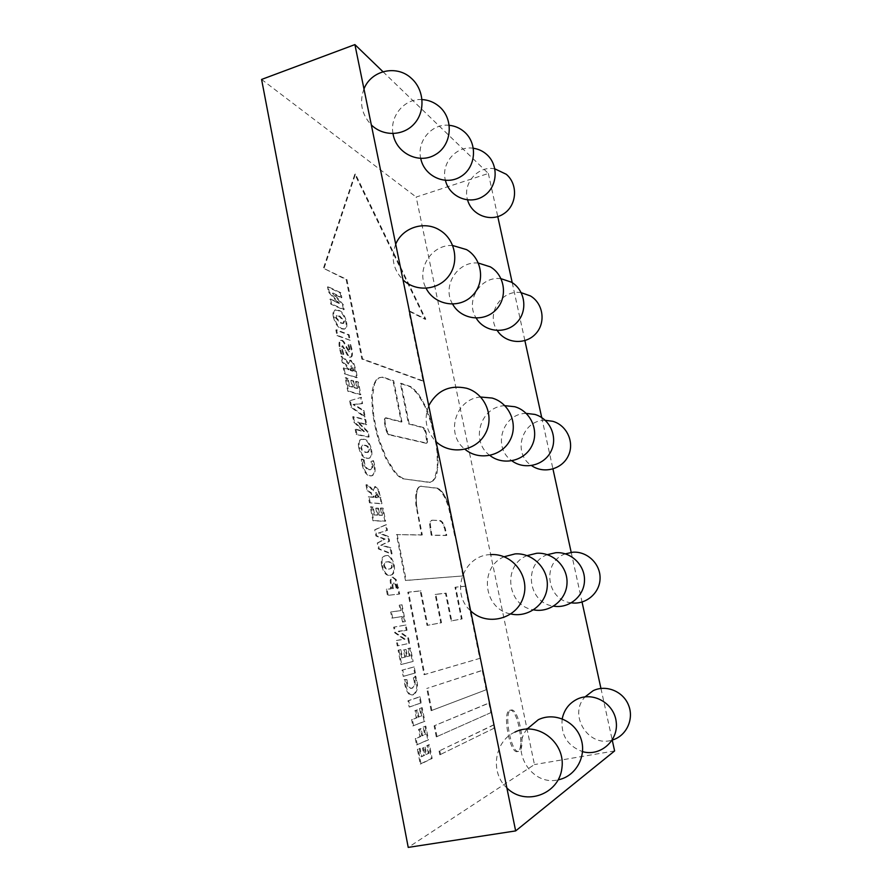 <?xml version="1.0" encoding="UTF-8"?>
<svg xmlns="http://www.w3.org/2000/svg" width="892" height="892" viewBox="0 0 892 892"><rect width="100%" height="100%" fill="white"/><g stroke="black" fill="none" stroke-linecap="round" stroke-linejoin="round"><path stroke-width="0.67" stroke-dasharray="4.46 3.34" d="M486.173 689.772L431.126 710.679L486.173 689.772L482.215 670.383L482.873 670.26L426.755 688.479L482.215 670.383M431.873 710.545L427.491 688.334M431.126 710.679L426.755 688.479M486.842 689.639L482.873 670.26M490.845 712.641L436.288 736.892L490.845 712.641L488.883 702.996L489.541 702.874L434.114 725.843L488.883 702.996M437.035 736.759L434.861 725.709M436.288 736.892L434.114 725.843M491.514 712.507L489.541 702.874M494.034 728.24L439.812 754.799L494.034 728.24L493.365 724.962L494.034 724.839L439.076 751.031L493.365 724.962M440.57 754.665L439.823 750.897M439.812 754.799L439.076 751.031M494.703 728.117L494.034 724.839M324.142 268.024L355.451 174.063L425.796 319.169L409.406 310.929L423.756 381.107L362.565 358.907L346.899 279.475L323.428 268.247L354.815 174.286L425.194 319.347L408.792 311.107L423.131 381.274L361.862 359.108L346.219 279.687L323.428 268.247M355.451 174.063L354.815 174.286M425.796 319.169L425.194 319.347M409.406 310.929L408.792 311.107M423.756 381.107L423.131 381.274M362.565 358.907L361.862 359.108M346.899 279.475L346.219 279.687M403.34 478.58L399.281 476.15L395 471.846L386.504 458.298L379.278 440.001L376.558 430L373.715 415.56L372.354 397.62L374.417 384.318L376.614 380.07L379.446 377.639L382.813 377.071L393.707 380.784L401.946 421.849L385.913 417.802L384.965 419.831L385.199 422.864L386.682 430.145L389.057 434.493L426.577 443.101L427.446 442.465L426.086 432.04L423.767 427.591L409.172 423.722L401.021 383.27L411.134 386.715L418.437 393.885L425.618 406.418L428.829 414.122L433.991 431.048L436.589 443.759L438.217 460.239L437.024 473.306L435.385 477.911L433.088 480.966L430.234 482.304L402.649 478.748L398.579 476.317L394.297 472.024L385.801 458.488L378.576 440.191L375.844 430.189L373.001 415.761L371.652 397.821L372.276 390.428L373.726 384.508L375.922 380.271L378.765 377.829L382.133 377.26L393.038 380.962L401.277 422.027L385.221 417.991L384.274 420.009L384.508 423.053L385.991 430.323L388.366 434.683L425.93 443.268L426.8 442.633L425.439 432.207L423.12 427.77L408.514 423.901L400.374 383.46L410.487 386.894L417.802 394.063L424.982 406.585L431.026 422.596L435.954 443.915L437.113 452.456L437.336 467.497L434.738 478.079L432.442 481.123L429.576 482.46L402.649 478.748M399.281 476.15L398.579 476.317M395 471.846L394.297 472.024M390.685 465.825L389.982 466.003M386.504 458.298L385.801 458.488M382.646 449.568L381.943 449.758M379.278 440.001L378.576 440.191M376.558 430L375.844 430.189M373.715 415.56L373.001 415.761M372.6 406.183L371.897 406.373M372.354 397.62L371.652 397.821M372.979 390.239L372.276 390.428M374.417 384.318L373.726 384.508M376.614 380.07L375.922 380.271M379.446 377.639L378.765 377.829M382.813 377.071L382.133 377.26M393.707 380.784L393.038 380.962M401.946 421.849L401.277 422.027M386.325 417.802L385.645 417.991M385.913 417.802L385.221 417.991M385.277 418.426L384.586 418.616M384.965 419.831L384.274 420.009M385.032 421.771L384.34 421.961M385.199 422.864L384.508 423.053M386.448 429.141L385.757 429.331M386.682 430.145L385.991 430.323M387.351 432.04L386.66 432.23M388.176 433.568L387.485 433.757M389.057 434.493L388.366 434.683M389.469 434.683L388.778 434.861M426.577 443.101L425.93 443.268M426.922 443.079L426.276 443.257M427.446 442.465L426.8 442.633M427.669 441.161L427.023 441.328M427.569 439.366L426.933 439.533M427.402 438.362L426.766 438.529M426.32 433.066L425.685 433.233M426.086 432.04L425.439 432.207M425.417 430.111L424.782 430.278M424.603 428.55L423.968 428.717M423.767 427.591L423.12 427.77M423.377 427.402L422.73 427.569M409.172 423.722L408.514 423.901M401.021 383.27L400.374 383.46M411.134 386.715L410.487 386.894M414.735 389.536L414.1 389.704M418.437 393.885L417.802 394.063M422.106 399.583L421.481 399.761M425.618 406.418L424.982 406.585M428.829 414.122L428.193 414.289M431.65 422.429L431.026 422.596M433.991 431.048L433.356 431.215M436.589 443.759L435.954 443.915M437.738 452.289L437.113 452.456M438.217 460.239L437.582 460.406M437.972 467.341L437.336 467.497M437.024 473.306L436.378 473.474M435.385 477.911L434.738 478.079M433.088 480.966L432.442 481.123M430.234 482.304L429.576 482.46M454.686 535.679L448.498 506.979L445.141 498.193L441.228 491.659L437.325 488.381L420.478 486.252L418.816 487.021L417.434 488.794L415.783 495.071L415.806 504.17L421.615 535.066L396.438 534.598L405.481 580.514L462.915 575.942L450.46 511.673L449.813 511.83M450.46 511.673L449.144 506.823L448.498 506.979M449.144 506.823L447.561 502.229L446.925 502.374M447.561 502.229L445.788 498.037L445.141 498.193M445.788 498.037L443.87 494.413L443.224 494.569M443.87 494.413L441.875 491.503L441.228 491.659M441.875 491.503L439.243 489.574M439.89 489.407L437.325 488.381M437.972 488.225L420.478 486.252M421.147 486.084L418.816 487.021M419.485 486.854L417.434 488.794M418.114 488.626L416.419 491.514M417.088 491.347L416.464 494.904L415.783 495.071M416.464 494.904L416.263 499.185L415.583 499.353M416.263 499.185L416.486 504.002L415.806 504.17M416.486 504.002L417.144 509.165L416.464 509.332M417.144 509.165L422.306 534.899L421.615 535.066M422.306 534.899L396.438 534.598M397.163 534.431L406.206 580.357L405.481 580.514M406.206 580.357L462.915 575.942M463.561 575.797L455.333 535.534M432.352 520.17L440.458 520.605L442.644 522.311L445.286 528.454L446.758 535.367L431.884 535.088L430.323 524.396L430.747 521.731L432.352 520.17L439.801 520.761L441.986 522.467L444.629 528.61L446.1 535.523L431.215 535.245L429.654 524.552L430.078 521.887L431.683 520.337M440.458 520.605L439.801 520.761M441.15 520.828L440.492 520.984M442.644 522.311L441.986 522.467M444.093 524.987L443.435 525.143M445.286 528.454L444.629 528.61M445.721 530.316L445.075 530.472M446.758 535.367L446.1 535.523M431.884 535.088L431.215 535.245M430.836 529.859L430.156 530.015M430.513 527.93L429.844 528.097M430.323 524.396L429.654 524.552M430.747 521.731L430.078 521.887M431.706 520.326L431.037 520.482M480.42 658.207L424.782 674.53L408.536 592.132L420.913 590.827L427.747 625.259L441.518 622.716L435.831 594.328L446.145 593.124L451.731 620.832L462.123 618.914L455.678 587.17L465.68 586.122L480.42 658.207L424.046 674.675L407.811 592.288L420.199 590.983L427.034 625.415L440.826 622.861L435.14 594.485L445.465 593.269L451.051 620.977L461.454 619.059L455.009 587.315L465.033 586.256L479.762 658.329M424.782 674.53L424.046 674.675M408.536 592.132L407.811 592.288M420.913 590.827L420.199 590.983M427.747 625.259L427.034 625.415M441.518 622.716L440.826 622.861M435.831 594.328L435.14 594.485M446.145 593.124L445.465 593.269M451.731 620.832L451.051 620.977M462.123 618.914L461.454 619.059M455.678 587.17L455.009 587.315M465.68 586.122L465.033 586.256M425.138 747.095L426.554 754.364L429.074 753.171L427.569 745.511L429.453 744.664L432.152 758.445L421.024 763.898L418.17 749.224L420.121 748.332L421.738 756.65L424.737 755.223L423.31 747.931L424.369 747.24L425.785 754.498L428.305 753.305L426.811 745.656L428.684 744.798L431.382 758.579L420.243 764.031L417.389 749.358L419.34 748.477L420.957 756.784L423.968 755.357L422.54 748.065L424.369 747.24M426.554 754.364L425.785 754.498M429.074 753.171L428.305 753.305M427.569 745.511L426.811 745.656M429.453 744.664L428.684 744.798M432.152 758.445L431.382 758.579M421.024 763.898L420.243 764.031M418.17 749.224L417.389 749.358M420.121 748.332L419.34 748.477M421.738 756.65L420.957 756.784M424.737 755.223L423.968 755.357M423.31 747.931L422.54 748.065M417.311 744.798L416.085 738.509L420.712 736.524L419.296 729.299L421.135 728.552L422.54 735.744L425.417 734.506L423.923 726.891L425.818 726.11L428.506 739.836L416.531 744.943L415.304 738.643L419.942 736.669L418.526 729.444L420.366 728.686L421.771 735.878L424.659 734.651L423.165 727.025L425.06 726.255L427.747 739.97L416.531 744.943M416.085 738.509L415.304 738.643M420.712 736.524L419.942 736.669M419.296 729.299L418.526 729.444M421.135 728.552L420.366 728.686M422.54 735.744L421.771 735.878M425.417 734.506L424.659 734.651M423.923 726.891L423.165 727.025M425.818 726.11L425.06 726.255M428.506 739.836L427.747 739.97M413.609 725.798L412.394 719.532L417.043 717.748L415.639 710.556L417.489 709.876L418.883 717.045L421.782 715.93L420.299 708.348L422.195 707.646L424.871 721.305L412.84 725.943L411.625 719.677L416.274 717.893L414.88 710.701L416.72 710.021L418.125 717.179L421.024 716.075L419.541 708.493L421.437 707.791L424.113 721.45L412.84 725.943M412.394 719.532L411.625 719.677M417.043 717.748L416.274 717.893M415.639 710.556L414.88 710.701M417.489 709.876L416.72 710.021M418.883 717.045L418.125 717.179M421.782 715.93L421.024 716.075M420.299 708.348L419.541 708.493M422.195 707.646L421.437 707.791M424.871 721.305L424.113 721.45M421.258 702.863L409.93 706.877L408.726 700.644L420.065 696.786L421.258 702.863L409.16 707.022L407.945 700.789L419.318 696.931L420.5 703.008M409.93 706.877L409.16 707.022M408.726 700.644L407.945 700.789M420.065 696.786L419.318 696.931M406.953 679.626L407.365 682.648C408.045 686.528 409.573 688.401 411.948 688.256L412.349 688.156C414.858 686.851 415.683 684.276 414.813 680.406L414.055 677.641L415.694 676.08L416.82 680.206C418.37 687.364 417.266 692.203 413.509 694.712L413.007 694.846C409.796 695.537 407.321 692.058 405.57 684.443L404.923 679.57L406.953 679.626L406.183 679.782L406.596 682.793C407.276 686.673 408.804 688.546 411.179 688.401L411.591 688.301C414.111 686.996 414.925 684.42 414.055 680.551L413.297 677.797L414.947 676.225L416.062 680.351C417.612 687.509 416.508 692.348 412.751 694.857L412.238 694.991C409.038 695.682 406.551 692.214 404.801 684.588L404.154 679.726L406.183 679.782M414.055 677.641L413.297 677.797M415.694 676.08L414.947 676.225M404.923 679.57L404.154 679.726M415.393 672.958L403.964 676.203L402.76 670.015L414.211 666.926L415.393 672.958L403.206 676.359L402.002 670.171L413.464 667.082L414.646 673.103M403.964 676.203L403.206 676.359M402.76 670.015L402.002 670.171M414.211 666.926L413.464 667.082M406.05 649.432L407.443 656.523L410.03 655.899L408.569 648.428L410.498 647.982L413.141 661.44L401.668 664.395L398.891 650.078L400.898 649.621L402.47 657.738L405.57 656.98L404.176 649.867L406.05 649.432L405.303 649.588L406.685 656.679L409.283 656.044L407.822 648.573L409.751 648.138L412.394 661.596L400.909 664.551L398.122 650.235L400.14 649.777L401.712 657.895L404.812 657.136L403.418 650.023L405.303 649.588M407.443 656.523L406.685 656.679M410.03 655.899L409.283 656.044M408.569 648.428L407.822 648.573M410.498 647.982L409.751 648.138M413.141 661.44L412.394 661.596M401.668 664.395L400.909 664.551M398.891 650.078L398.122 650.235M400.898 649.621L400.14 649.777M402.47 657.738L401.712 657.895M405.57 656.98L404.812 657.136M404.176 649.867L403.418 650.023M396.996 640.367L404.99 639.085L395.49 632.64L394.398 627.02L405.994 624.991L407.031 630.243L399.047 631.112L408.503 637.791L409.584 643.277L398.044 645.763L396.996 640.367L396.238 640.534L404.254 639.33L394.732 632.807L393.64 627.188L405.247 625.147L406.284 630.41L398.311 631.358L407.755 637.947L408.837 643.422L397.286 645.919L396.238 640.534M405.001 639.174L404.254 639.33M399.649 639.832L398.891 639.988L399.649 639.832M404.99 639.085L404.232 639.241M395.49 632.64L394.732 632.807M394.398 627.02L393.64 627.188M405.994 624.991L405.247 625.147M407.031 630.243L406.284 630.41M399.047 631.112L398.3 631.268M399.07 631.202L398.311 631.358M403.084 633.889L402.337 634.056M408.503 637.791L407.755 637.947M409.584 643.277L408.837 643.422M398.044 645.763L397.286 645.919M392.647 617.978L391.454 611.879L401.032 610.518L399.962 605.044L402.036 604.776L405.336 621.59L403.262 621.936L402.203 616.495L391.889 618.145L390.696 612.046L400.285 610.686L399.215 605.2L401.288 604.932L404.589 621.757L402.515 622.103L401.456 616.651L391.889 618.145M391.454 611.879L390.696 612.046M401.032 610.518L400.285 610.686M399.962 605.044L399.215 605.2M402.036 604.776L401.288 604.932M405.336 621.59L404.589 621.757M403.262 621.936L402.515 622.103M402.203 616.495L401.456 616.651M388.221 595.22L387.039 589.155L391.488 588.731L390.919 579.934L392.859 577.191L396.182 579.588L399.694 593.983L387.462 595.388L386.281 589.322L390.729 588.898L390.172 580.112L392.424 577.314L395.446 579.744L398.947 594.15L387.462 595.388M387.039 589.155L386.281 589.322M391.488 588.731L390.729 588.898M390.919 579.934L390.172 580.112M396.182 579.588L395.446 579.744M399.694 593.983L398.947 594.15M396.84 588.229L396.65 586.769C396.026 584.115 395.189 582.877 394.141 583.056L393.985 583.078C392.948 583.245 392.67 584.739 393.138 587.549L393.35 588.564L396.104 588.397L395.903 586.936C395.29 584.282 394.454 583.045 393.394 583.223L393.238 583.245C392.201 583.413 391.923 584.907 392.391 587.716L392.603 588.72L396.104 588.397M393.35 588.564L392.603 588.72M381.72 565.862C380.572 560.265 381.62 556.942 384.853 555.872L385.98 555.738C389.057 555.159 391.555 558.214 393.45 564.926C394.353 571.17 393.283 574.615 390.239 575.24L389.626 575.329C386.136 575.808 383.504 572.664 381.731 565.907L382.478 565.684C381.33 560.098 382.367 556.764 385.6 555.705L386.727 555.56C389.793 554.98 392.29 558.046 394.186 564.759C395.1 571.003 394.03 574.448 390.986 575.072L390.373 575.162C386.894 575.63 384.262 572.486 382.478 565.729L382.478 565.684M383.761 565.628C384.463 568.226 386.024 569.397 388.444 569.129L389.347 569.018C391.075 568.695 391.8 567.446 391.521 565.272C390.774 562.774 389.291 561.648 387.083 561.893L385.913 562.038C384.173 562.361 383.46 563.543 383.75 565.584L384.508 565.461C385.21 568.059 386.771 569.219 389.18 568.962L388.444 569.129M389.18 568.962L390.094 568.851C391.811 568.527 392.536 567.279 392.257 565.104C391.51 562.596 390.038 561.469 387.819 561.726L386.649 561.871C384.92 562.183 384.207 563.365 384.497 565.417L384.508 565.461M378.03 542.827L385.154 539.058L376.658 535.791L375.465 529.625L386.336 524.663L387.451 530.361L379.133 532.792L388.656 536.516L389.581 541.232L381.531 545.101L390.852 547.721L392.045 553.809L379.189 548.781L378.03 542.827L377.283 543.005L384.43 539.326L375.911 535.969L374.718 529.803L385.6 524.831L386.715 530.539L378.409 533.059L387.92 536.683L388.845 541.399L380.784 545.28L390.116 547.889L391.309 553.977L378.442 548.959L377.283 543.005M385.166 539.147L384.43 539.326M385.154 539.058L384.407 539.236M376.658 535.791L375.911 535.969M375.465 529.625L374.718 529.803M386.336 524.663L385.6 524.831M387.451 530.361L386.715 530.539M379.133 532.792L378.398 532.97M379.156 532.881L378.409 533.059M383.649 534.408L382.913 534.587M388.656 536.516L387.92 536.683M389.581 541.232L388.845 541.399M381.531 545.101L380.784 545.28M381.564 545.246L380.817 545.425M390.852 547.721L390.116 547.889M392.045 553.809L391.309 553.977M379.189 548.781L378.442 548.959M378.464 508.206L379.802 515.052L382.501 515.208L381.085 507.994L383.092 508.139L385.645 521.129L373.703 520.582L371.016 506.767L373.112 506.924L374.629 514.751L377.851 514.94L376.513 508.072L378.464 508.206L377.729 508.384L379.067 515.23L381.765 515.386L380.349 508.172L382.367 508.317L384.909 521.307L372.956 520.761L370.269 506.957L372.365 507.113L373.893 514.929L377.115 515.119L375.766 508.25L377.729 508.384M379.802 515.052L379.067 515.23M382.501 515.208L381.765 515.386M381.085 507.994L380.349 508.172M383.092 508.139L382.367 508.317M385.645 521.129L384.909 521.307M373.703 520.582L372.956 520.761M371.016 506.767L370.269 506.957M373.112 506.924L372.365 507.113M374.629 514.751L373.893 514.929M377.851 514.94L377.115 515.119M376.513 508.072L375.766 508.25M370.213 502.609L369.054 496.688L374.004 497.145L373.837 496.242L371.206 492.652L367.917 490.801L366.712 484.635L370.47 486.954L373.637 490.89L375.22 486.608L378.531 489.24L381.977 503.567L369.466 502.798L368.318 496.877L373.269 497.335L373.101 496.431L370.47 492.841L367.17 490.99L365.976 484.824L369.734 487.143L372.901 491.079L374.93 486.764L377.795 489.418L380.237 497.457L381.252 503.746L369.466 502.798M369.054 496.688L368.318 496.877M374.004 497.145L373.269 497.335M371.206 492.652L370.47 492.841M367.917 490.801L367.17 490.99M366.712 484.635L365.976 484.824M378.531 489.24L377.795 489.418M381.977 503.567L381.252 503.746M379.2 497.636L376.614 492.462L375.833 497.323L379.2 497.636L378.476 497.814L375.565 492.663L375.097 497.502L378.476 497.814M378.988 496.231L378.264 496.409M375.833 497.323L375.097 497.502M364.159 459.949L364.538 462.725C365.196 466.594 366.924 468.891 369.689 469.605L370.905 469.571C372.588 468.846 373.101 466.984 372.455 463.985L371.708 461.275L373.48 460.629L374.573 464.665C375.811 470.474 375.008 474.154 372.187 475.704L370.771 475.77C367.136 475.336 364.415 471.244 362.598 463.505L362.018 459.023L364.159 459.949L363.423 460.138L363.802 462.915C364.46 466.784 366.188 469.08 368.953 469.794L370.18 469.761C371.864 469.036 372.377 467.163 371.73 464.163L370.983 461.454L372.756 460.807L373.848 464.855C375.086 470.653 374.283 474.343 371.451 475.893L370.035 475.949C366.4 475.514 363.68 471.433 361.862 463.695L361.282 459.224L363.423 460.138M371.708 461.275L370.983 461.454M373.48 460.629L372.756 460.807M362.018 459.023L361.282 459.224M358.774 447.817C357.826 443.101 358.551 440.313 360.97 439.444L363.289 439.455C366.467 439.633 368.998 443.056 370.882 449.702C371.708 454.965 370.894 457.864 368.463 458.388L366.824 458.432C363.211 458.053 360.535 454.53 358.785 447.862L359.521 447.628C358.562 442.9 359.286 440.113 361.706 439.243L364.014 439.265C367.192 439.444 369.723 442.867 371.607 449.512C372.421 454.775 371.618 457.674 369.188 458.198L367.549 458.243C363.947 457.864 361.271 454.34 359.521 447.661L359.521 447.628M366.389 452.233L368.262 452.255L369.611 449.39C368.875 446.892 367.359 445.509 365.073 445.219L362.854 445.175L360.87 448.04C361.572 450.65 363.167 452.099 365.664 452.422L367.537 452.445L368.887 449.579C368.151 447.082 366.634 445.699 364.349 445.409L362.119 445.376L360.87 448.04L361.606 447.884C362.308 450.46 363.903 451.91 366.389 452.233L365.664 452.422M355.941 429.219L364.382 431.393L354.514 421.894L353.477 416.564L365.742 419.563L366.712 424.559L358.305 422.117L368.117 431.717L369.143 436.913L356.934 434.326L355.941 429.219L355.206 429.42L363.68 431.672L353.778 422.083L352.741 416.765L365.018 419.764L365.999 424.748L357.558 422.217L367.404 431.906L368.418 437.113L356.198 434.527L355.206 429.42M364.393 431.472L363.68 431.672M364.382 431.393L363.657 431.583M354.514 421.894L353.778 422.083M353.477 416.564L352.741 416.765M365.742 419.563L365.018 419.764M366.712 424.559L365.999 424.748M358.294 422.027L357.558 422.217M358.305 422.117L357.58 422.306M362.487 426.097L361.762 426.298M368.117 431.717L367.404 431.906M369.143 436.913L368.418 437.113M356.934 434.326L356.198 434.527M350.366 400.575L361.383 397.319L362.598 403.518L353.745 404.332L363.958 410.51L365.185 416.765L351.626 407.075L350.366 400.575L349.631 400.776L360.669 397.52L361.873 403.708L353.031 404.611L363.245 410.699L364.471 416.965L350.902 407.276L349.631 400.776M361.383 397.319L360.669 397.52M362.598 403.518L361.873 403.708M353.745 404.332L353.02 404.533M353.767 404.41L353.031 404.611M358.328 407.042L357.614 407.231M363.958 410.51L363.245 410.699M365.185 416.765L364.471 416.965M351.626 407.075L350.902 407.276M353.578 380.873L354.871 387.496L357.67 388.343L356.298 381.352L358.383 382.01L360.847 394.587L348.504 390.986L345.906 377.628L348.058 378.308L349.541 385.89L352.864 386.894L351.56 380.237L353.578 380.873L352.864 381.074L354.157 387.697L356.945 388.544L355.585 381.564L357.67 382.211L360.134 394.788L347.768 391.198L345.182 377.84L347.334 378.52L348.817 386.091L352.139 387.095L350.846 380.438L352.864 381.074M354.871 387.496L354.157 387.697M357.67 388.343L356.945 388.544M356.298 381.352L355.585 381.564M358.383 382.01L357.67 382.211M360.847 394.587L360.134 394.788M348.504 390.986L347.768 391.198M345.906 377.628L345.182 377.84M348.058 378.308L347.334 378.52M349.541 385.89L348.817 386.091M352.864 386.894L352.139 387.095M351.56 380.237L350.846 380.438M345.126 373.603L344.011 367.872L349.118 369.578L348.95 368.708L346.286 364.728L342.896 362.185L341.736 356.22L345.594 359.309L348.85 363.758L350.166 360.257L350.969 360.312L353.901 363.49L356.321 371.496L357.279 377.528L344.39 373.815L343.286 368.084L348.404 369.79L345.561 364.94L342.171 362.397L341.012 356.421L344.881 359.521L348.103 363.947L349.452 360.468L350.255 360.513L353.187 363.691L355.607 371.696L356.566 377.729L344.39 373.815M344.011 367.872L343.286 368.084M349.118 369.578L348.404 369.79M346.286 364.728L345.561 364.94M342.896 362.185L342.171 362.397M341.736 356.22L341.012 356.421M348.817 363.735L348.103 363.947M348.85 363.758L348.136 363.958M353.901 363.49L353.187 363.691M357.279 377.528L356.566 377.729M354.492 371.362L351.872 365.954L351.002 370.202L354.492 371.362L353.778 371.574L350.612 366.121L350.288 370.414L353.778 371.574M354.291 370.024L353.578 370.225M351.002 370.202L350.288 370.414M341.848 354.336L340.242 348.527C339.373 343.621 339.674 340.867 341.157 340.253L342.182 340.343C343.465 340.677 344.959 342.863 346.676 346.91L349.608 351.571L349.865 348.46L348.75 344.68L350.69 344.591L351.961 349.24C352.786 354.091 352.496 356.688 351.091 357.045L350.143 356.978C349.028 356.722 347.557 354.503 345.728 350.311L342.651 345.795L342.405 349.285L343.821 354.269L341.123 354.548L339.517 348.739C338.648 343.833 338.949 341.078 340.443 340.465L341.469 340.554C342.751 340.889 344.245 343.074 345.962 347.111L348.895 351.782L349.151 348.66L348.036 344.892L349.987 344.791L351.247 349.452C352.084 354.302 351.782 356.9 350.378 357.246L349.43 357.179C348.315 356.934 346.843 354.704 345.014 350.511L341.937 345.996L341.692 349.497L343.097 354.481L341.123 354.548M346.676 346.91L345.962 347.111M348.75 344.68L348.036 344.892M350.69 344.591L349.987 344.791M345.728 350.311L345.014 350.511M343.821 354.269L343.097 354.481M350.21 340.331L337.7 335.459L336.596 329.784L349.129 334.79L350.21 340.331L336.975 335.671L335.883 329.995L348.415 334.991L349.508 340.532M337.7 335.459L336.975 335.671M336.596 329.784L335.883 329.995M349.129 334.79L348.415 334.991M333.352 317.017C332.56 313.059 333.062 310.739 334.846 310.037L338.135 310.55C341.424 311.553 344 315.355 345.862 321.945C346.575 326.294 346.007 328.702 344.134 329.148L341.536 328.858C337.812 327.554 335.08 323.629 333.363 317.061L334.076 316.805C333.273 312.847 333.775 310.516 335.559 309.814L338.837 310.338C342.127 311.341 344.702 315.144 346.564 321.733C347.289 326.082 346.709 328.49 344.847 328.936L342.249 328.646C338.525 327.342 335.805 323.406 334.087 316.838L334.076 316.805M335.526 317.82L340.421 323.049L342.985 323.495L343.799 321.298L339.15 316.281L336.251 315.723L335.515 317.775L336.239 317.597L341.134 322.837L340.421 323.049M341.134 322.837L343.699 323.283L344.502 321.087L339.863 316.069L336.964 315.512L336.239 317.597M330.609 299.01L339.328 303.224L329.237 291.918L328.234 286.767L340.889 292.754L341.837 297.582L333.14 293.044L343.186 304.507L344.178 309.535L331.579 303.949L330.609 299.01L338.637 303.514L328.524 292.141L327.52 286.99L340.187 292.966L341.134 297.794L332.448 293.345L342.483 304.718L343.476 309.747L330.854 304.172L329.895 299.221M339.339 303.302L338.637 303.514M339.328 303.224L338.614 303.436M329.237 291.918L328.524 292.141M328.234 286.767L327.52 286.99M340.889 292.754L340.187 292.966M341.837 297.582L341.134 297.794M333.14 293.044L332.437 293.256M333.162 293.122L332.448 293.345M337.432 297.883L336.73 298.095M343.186 304.507L342.483 304.718M344.178 309.535L343.476 309.747M331.579 303.949L330.854 304.172M382.98 71.717L488.348 173.472L416.174 197.054L534.442 764.567L408.224 847.4M614.61 750.941L534.442 764.567M488.348 173.472L497.781 216.611M512.22 282.664L524.886 340.599M541.723 417.567L552.962 468.991M571.192 552.371L582.052 602.055M600.94 688.423L612.224 740.048C588.542 748.098 567.847 714.693 585.074 696.864M261.59 79.444L416.174 197.054M510.781 710.188L511.239 710.043C518.921 707.691 526.659 750.774 518.575 751.365C511.183 753.762 503.378 712.251 510.781 710.188M509.51 710.422L509.968 710.277C517.683 707.925 525.41 750.997 517.293 751.588C509.878 753.996 502.084 712.485 509.51 710.422M450.962 514.138L450.315 514.294M417.679 511.818L416.999 511.986M407.365 682.648L406.596 682.793M412.349 688.156L411.591 688.301M414.813 680.406L414.055 680.551M416.82 680.206L416.062 680.351M413.509 694.712L412.751 694.857M405.57 684.443L404.801 684.588M400.909 636.587L400.151 636.743M404.511 630.722L403.764 630.878M391.231 587.538L390.484 587.705M393.16 577.146L392.424 577.314M398.702 587.772L397.966 587.928M396.65 586.769L395.903 586.936M394.141 583.056L393.394 583.223M393.138 587.549L392.391 587.716M386.727 555.56L385.98 555.738M394.186 564.759L393.45 564.926M390.373 575.162L389.626 575.329M382.478 565.729L381.731 565.907M392.257 565.104L391.521 565.272M387.819 561.726L387.083 561.893M384.497 565.417L383.75 565.584M381.598 540.797L380.851 540.976M381.007 537.664L380.26 537.843M383.103 531.721L382.367 531.888M385.366 543.384L384.63 543.551M385.913 546.261L385.177 546.439M373.837 496.242L373.101 496.431M370.47 486.954L369.734 487.143M375.666 486.586L374.93 486.764M380.962 497.279L380.237 497.457M376.614 492.462L375.878 492.652M375.621 496.242L374.885 496.431M364.538 462.725L363.802 462.915M369.689 469.605L368.953 469.794M372.455 463.985L371.73 464.163M374.573 464.665L373.848 464.855M370.771 475.77L370.035 475.949M362.598 463.505L361.862 463.695M364.014 439.265L363.289 439.455M371.607 449.512L370.882 449.702M367.549 458.243L366.824 458.432M359.521 447.661L358.785 447.862M369.611 449.39L368.887 449.579M365.073 445.219L364.349 445.409M358.74 429.844L358.004 430.033M360.134 427.547L359.409 427.736M364.059 423.934L363.334 424.124M357.792 404.087L357.068 404.288M348.95 368.708L348.226 368.909M345.594 359.309L344.881 359.521M350.969 360.312L350.255 360.513M356.321 371.496L355.607 371.696M351.872 365.954L351.158 366.155M350.801 369.165L350.077 369.366M340.242 348.527L339.517 348.739M342.182 340.343L341.469 340.554M349.329 351.548L348.616 351.76M349.865 348.46L349.151 348.66M351.961 349.24L351.247 349.452M350.143 356.978L349.43 357.179M343.007 345.817L342.294 346.029M342.405 349.285L341.692 349.497M338.837 310.338L338.135 310.55M346.564 321.733L345.862 321.945M342.249 328.646L341.536 328.858M334.087 316.838L333.363 317.061M344.502 321.087L343.799 321.298M339.863 316.069L339.15 316.281M336.228 317.552L335.515 317.775M333.508 300.314L332.794 300.537M334.979 298.575L334.266 298.798M339.083 296.3L338.38 296.523M411.179 688.401L411.948 688.256M412.238 694.991L413.007 694.846M392.123 577.358L392.859 577.191M393.238 583.245L393.985 583.078M384.853 555.872L385.6 555.705M390.239 575.24L390.986 575.072M389.347 569.018L390.094 568.851M385.913 562.038L386.649 561.871M374.484 486.787L375.22 486.608M375.565 492.663L376.301 492.484M370.18 469.761L370.905 469.571M371.451 475.893L372.187 475.704M360.97 439.444L361.706 439.243M368.463 458.388L369.188 458.198M367.537 452.445L368.262 452.255M362.119 445.376L362.854 445.175M349.452 360.468L350.166 360.257M350.612 366.121L351.325 365.921M340.443 340.465L341.157 340.253M348.895 351.782L349.608 351.571M350.378 357.246L351.091 357.045M341.937 345.996L342.651 345.795M334.846 310.037L335.559 309.814M344.134 329.148L344.847 328.936M342.985 323.495L343.699 323.283M336.251 315.723L336.964 315.512M494.893 168.867C478.123 165.265 462.279 183.429 467.598 199.964M473.407 148.273C456.347 145.307 440.648 163.448 445.442 180.407M449.289 125.315C432.007 123.096 416.564 141.114 420.734 158.441M422.05 99.569C404.656 98.243 389.592 115.993 393.004 133.61M363.969 88.955C359.142 102.469 361.594 114.455 371.328 124.925M521.24 292.699C501.371 289.03 485.56 314.107 497.268 330.531M501.059 278.705C480.677 275.606 464.765 300.972 476.205 318.121M478.391 263.073C457.529 260.676 441.585 286.243 452.645 304.15M452.746 245.534C431.449 243.973 415.56 269.618 426.12 288.306M395.713 244.185C390.707 257.621 393.138 269.507 403.006 279.865M545.235 420.299C522.043 419.675 511.897 453.292 531.565 465.591M526.247 413.386C502.397 413.353 492.038 447.684 511.941 460.841M504.883 405.682C480.387 406.339 469.839 441.35 489.909 455.466M480.71 397.029C455.589 398.534 444.874 434.148 465.011 449.3M428.729 405.715C423.588 419.251 426.042 431.237 436.088 441.674M490.555 554.623C463.461 555.025 449.847 592.957 470.675 610.875M504.136 556.742C478.625 567.323 483.364 609.292 510.848 613.986M527.105 555.605C502.129 565.138 506.846 606.069 533.594 609.849M547.365 554.657C522.968 563.287 527.651 603.148 553.631 606.147M565.372 553.843C541.567 561.692 546.205 600.472 571.415 602.825M527.161 728.965C509.655 750.183 531.431 786.499 558.191 779.82M562.205 718.807C560.655 734.986 567.435 745.935 582.565 751.644M517.293 751.588L518.575 751.365M509.968 710.277L511.239 710.043M514.929 732.098C494.48 741.051 489.697 772.45 506.879 787.971"/><path stroke-width="1.34" d="M497.781 216.611L512.22 282.664M524.886 340.599L541.723 417.567M552.962 468.991L571.192 552.371M582.052 602.055L600.94 688.423M585.074 696.864L593.113 690.72C606.069 684.331 623.229 691.333 628.604 705.327C634.245 719.231 626.34 736.123 612.224 740.048L614.61 750.941L515.654 830.909L408.224 847.4L261.59 79.444L354.904 44.6L382.98 71.717M515.654 830.909L354.904 44.6M467.598 199.964C471.701 215.306 490.834 222.565 503.757 213.757C516.925 205.338 518.33 184.399 506.266 174.275L494.893 168.867M445.442 180.407C449.289 196.976 469.56 205.327 483.453 196.162C497.613 187.431 499.264 164.998 486.363 154.16C482.583 150.938 478.268 148.975 473.407 148.273M420.734 158.441C424.213 176.426 445.766 186.116 460.774 176.594C476.072 167.562 478.012 143.389 464.163 131.715C459.837 128.035 454.875 125.895 449.289 125.315M393.004 133.61C395.97 153.223 418.984 164.563 435.296 154.695C451.91 145.363 454.218 119.182 439.254 106.527C434.237 102.268 428.506 99.949 422.05 99.569M371.328 124.925C383.471 136.877 403.964 136.041 414.713 123.263C425.662 110.664 424.068 89.222 411.089 78.061C396.505 64.514 371.139 70.334 363.969 88.955M497.268 330.531C505.374 343.42 524.987 345.249 535.401 334.11C546.082 323.238 543.518 303.536 530.339 295.888L521.24 292.699M476.205 318.121C484.445 332.125 505.34 334.545 516.568 322.837C528.097 311.42 525.488 290.335 511.45 282.184L501.059 278.705M452.645 304.15C460.986 319.447 483.33 322.603 495.495 310.271C508.005 298.274 505.374 275.606 490.344 266.864L478.391 263.073M426.12 288.306C434.493 305.109 458.499 309.212 471.779 296.211C485.415 283.578 482.773 259.059 466.605 249.637L452.746 245.534M403.006 279.865C415.962 292.331 438.362 290.368 448.843 275.94C459.603 261.713 455.21 239.268 439.711 230.125C424.559 220.458 402.504 227.482 395.713 244.185M531.565 465.591C543.652 474.176 562.016 469.326 568.26 455.89C574.794 442.599 567.011 425.272 552.739 421.292L545.235 420.299M511.941 460.841C524.563 470.296 544.231 465.468 551.033 451.252C558.158 437.192 549.996 418.66 534.821 414.412L526.247 413.386M489.909 455.466C503.11 465.936 524.284 461.186 531.743 446.1C539.56 431.182 530.963 411.268 514.751 406.719L504.883 405.682M465.011 449.3C478.826 461.008 501.728 456.414 509.979 440.336C518.62 424.469 509.544 402.939 492.139 398.055L480.71 397.029M436.088 441.674C450.326 455.31 475.592 451.408 485.058 434.192C494.96 417.233 485.404 393.528 466.471 388.221C449.557 384.664 436.98 390.495 428.729 405.715M470.675 610.875C486.82 626.541 516.078 619.26 523.069 597.93C530.762 576.868 512.655 552.884 490.555 554.623M510.848 613.986C528.198 617.978 546.261 604.274 547.253 586.468C548.625 568.695 532.691 552.627 515.108 553.899L504.136 556.742M533.594 609.849C549.84 613.094 566.331 600.037 567 583.457C568.014 566.899 553.073 552.081 536.694 553.274L527.105 555.605M553.631 606.147C568.906 608.801 584.059 596.347 584.483 580.826C585.219 565.327 571.148 551.591 555.816 552.706L547.365 554.657M571.415 602.825C585.832 604.999 599.837 593.102 600.071 578.529C600.572 563.967 587.293 551.156 572.865 552.204L565.372 553.843M558.191 779.82C575.909 776.441 587.036 755.992 580.915 738.554C575.15 721.015 554.255 711.838 538.322 719.71L527.161 728.965M582.565 751.644C600.349 756.817 618.658 740.605 616.227 722.007C614.354 703.387 593.102 691.177 576.968 699.261C569.018 703.342 564.101 709.854 562.205 718.807M506.879 787.971C525.366 806.535 559.016 794.315 561.904 768.179C565.784 742.289 537.363 720.691 514.929 732.098"/></g></svg>
